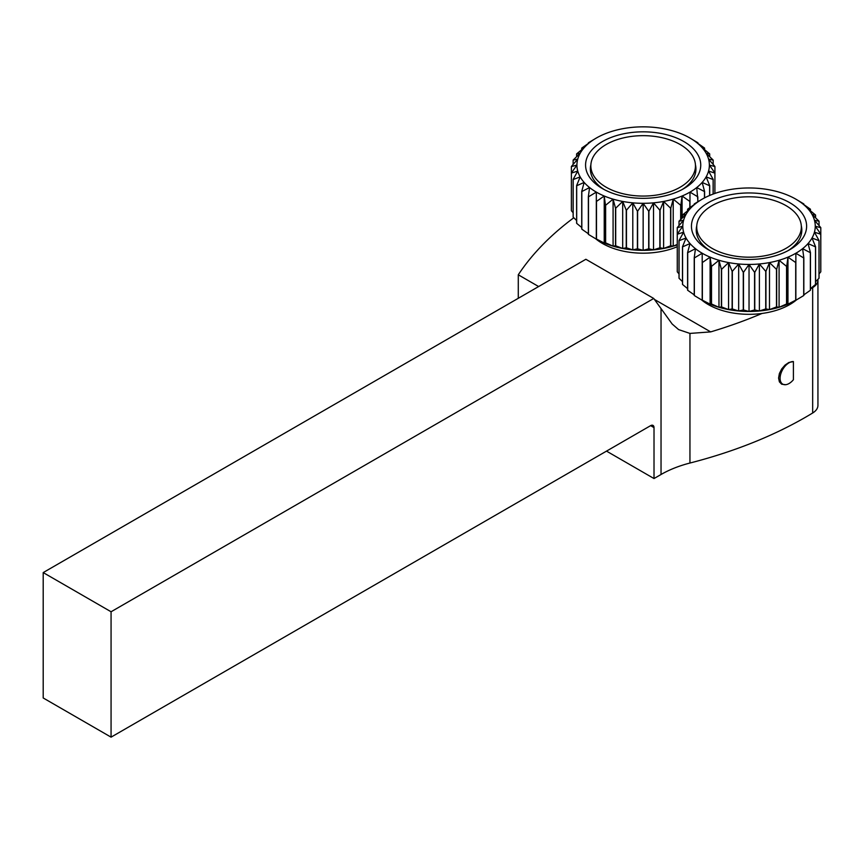 <?xml version="1.0" encoding="UTF-8"?>
<svg xmlns="http://www.w3.org/2000/svg" width="864" height="864" viewBox="0 0 864 864"><rect width="100%" height="100%" fill="white"/><g stroke="black" fill="none" stroke-linecap="round" stroke-linejoin="round"><path stroke-width="1.3" d="M697.961 142.83A71.982 41.558 0 0 0 697.82 142.744L689.98 138.046A66.226 38.232 180 0 1 696.73 142.603L697.961 143.435M704.581 148.111A71.982 41.558 0 0 0 704.473 148.014L696.73 142.603A66.226 38.232 180 0 1 702.162 147.722L704.581 148.111L704.581 149.666M709.7 153.932A71.982 41.558 0 0 0 709.625 153.824L702.162 147.722A66.226 38.232 180 0 1 706.136 153.263L709.7 153.932L709.7 156.665M713.178 160.132A71.982 41.558 0 0 0 713.124 160.024L706.136 153.263A66.226 38.232 180 0 1 708.566 159.095L713.178 160.132L713.178 164.419M714.928 166.579A71.982 41.558 0 0 0 714.906 166.46L708.566 159.095A66.226 38.232 180 0 1 709.376 165.078L714.928 166.579L714.928 172.984L709.376 165.078A66.226 38.232 180 0 1 708.566 171.061L714.906 173.102L714.906 193.439L714.928 172.984A71.982 41.558 0 0 1 714.906 173.102M713.178 194.054L713.178 179.42L708.566 171.061A66.226 38.232 180 0 1 706.136 176.893L713.124 179.539L713.124 194.076M709.7 195.437L709.7 185.63L706.136 176.893A66.226 38.232 180 0 1 702.162 182.434L709.625 185.738L709.625 195.48M704.581 197.856L704.581 191.441L702.162 182.434A66.226 38.232 180 0 1 696.73 187.553L704.473 191.549L704.473 197.91M697.961 201.668L696.73 187.553A66.226 38.232 180 0 1 689.98 192.11L697.82 196.819L697.82 201.755M689.98 207.511L689.98 192.11A66.226 38.232 180 0 1 682.085 196.009L689.828 201.42L689.828 207.63M680.854 219.38L680.854 205.189L682.085 196.009L682.085 218.182M682.085 196.009A66.226 38.232 180 0 1 673.218 199.141L673.218 246.164L670.799 245.776L670.799 208.159L673.218 199.141L680.681 205.243L680.681 219.553M677.257 244.426L673.218 246.164A66.226 38.232 0 0 0 677.257 244.879M673.218 199.141A66.226 38.232 180 0 1 663.617 201.442L670.604 208.202L670.604 245.819L663.617 248.465L660.064 247.795L660.064 210.179L663.617 201.442L663.617 248.465A66.226 38.232 0 0 0 673.218 246.164M663.617 201.442A66.226 38.232 180 0 1 653.519 202.846L659.858 210.211L659.858 247.828L653.519 249.869L648.907 248.821L648.907 211.205L653.519 202.846L653.519 249.869A66.226 38.232 0 0 0 663.617 248.465M653.519 202.846A66.226 38.232 180 0 1 643.151 203.31L648.702 211.216L648.702 248.832L643.151 250.333L637.61 248.832L637.61 211.216L643.151 203.31L643.151 250.333A66.226 38.232 0 0 0 653.519 249.869M643.151 203.31A66.226 38.232 180 0 1 632.794 202.846L637.405 211.205L637.405 248.821L632.794 249.869L626.454 247.828L626.454 210.211L632.794 202.846L632.794 249.869A66.226 38.232 0 0 0 643.151 250.333M632.794 202.846A66.226 38.232 180 0 1 622.685 201.442L626.249 210.179L626.249 247.795L622.685 248.465L615.697 245.819L615.697 208.202L622.685 201.442L622.685 248.465A66.226 38.232 0 0 0 632.794 249.869M622.685 201.442A66.226 38.232 180 0 1 613.084 199.141L615.514 208.159L615.514 245.776L613.084 246.164L605.632 242.86L605.632 205.243L613.084 199.141L613.084 246.164A66.226 38.232 0 0 0 622.685 248.465M613.084 199.141A66.226 38.232 180 0 1 604.228 196.009L605.459 205.189L605.459 242.806L604.228 243.032L596.484 239.036L596.484 201.42L604.228 196.009L604.228 243.032A66.226 38.232 0 0 0 613.084 246.164M604.228 196.009A66.226 38.232 180 0 1 596.322 192.11L596.322 239.134L588.481 234.436L588.481 196.819L596.322 192.11A66.226 38.232 180 0 1 589.572 187.553L588.352 196.722L588.352 234.338A71.982 41.558 180 0 0 588.481 234.436M581.828 191.549L589.572 187.553A66.226 38.232 180 0 1 584.15 182.434L581.72 191.441L581.72 229.057A71.982 41.558 180 0 0 581.828 229.165L581.828 191.549A71.982 41.558 0 0 1 581.72 191.441M588.352 233.744L581.828 229.165M576.688 185.738L584.15 182.434A66.226 38.232 180 0 1 580.165 176.893L576.612 185.63L576.612 223.247A71.982 41.558 180 0 0 576.688 223.355L576.688 185.738A71.982 41.558 0 0 1 576.612 185.63M581.72 227.513L576.688 223.355M573.178 179.539L580.165 176.893A66.226 38.232 180 0 1 577.746 171.061L573.134 179.42L573.134 217.037A71.982 41.558 180 0 0 573.178 217.156L573.178 179.539A71.982 41.558 0 0 1 573.134 179.42M576.612 220.514L573.178 217.156M571.396 173.102L577.746 171.061A66.226 38.232 180 0 1 576.925 165.078L571.385 172.984L571.385 210.6A71.982 41.558 180 0 0 571.396 210.719L571.396 173.102A71.982 41.558 0 0 1 571.385 172.984L571.385 166.579L576.925 165.078A66.226 38.232 180 0 1 577.746 159.095L571.396 166.46A71.982 41.558 0 0 0 571.385 166.579M573.134 212.76L571.396 210.719M573.134 160.132L577.746 159.095A66.226 38.232 180 0 1 580.165 153.263L573.178 160.024A71.982 41.558 0 0 0 573.134 160.132L573.134 164.419M576.612 153.932L580.165 153.263A66.226 38.232 180 0 1 584.15 147.722L576.688 153.824A71.982 41.558 0 0 0 576.612 153.932L576.612 156.665M581.72 148.111L584.15 147.722A66.226 38.232 180 0 1 589.572 142.603L581.828 148.014A71.982 41.558 0 0 0 581.72 148.111L581.72 149.666M588.352 142.83L589.572 142.603A66.226 38.232 180 0 1 596.322 138.046L588.481 142.744A71.982 41.558 0 0 0 588.352 142.83L588.352 143.435M596.322 138.046A66.226 38.232 180 0 1 604.228 134.147A66.226 38.232 180 0 1 613.084 131.015A66.226 38.232 180 0 1 622.685 128.714A66.226 38.232 180 0 1 632.794 127.31A66.226 38.232 180 0 1 643.151 126.846A66.226 38.232 180 0 1 653.519 127.31A66.226 38.232 180 0 1 663.617 128.714A66.226 38.232 180 0 1 673.218 131.015A66.226 38.232 180 0 1 682.085 134.147A66.226 38.232 180 0 1 689.98 138.046M596.322 239.134L596.322 239.134A66.226 38.232 0 0 0 604.228 243.032M602.435 141.566A57.586 33.253 0 0 0 602.435 188.59A57.586 33.253 0 0 0 683.878 188.59A57.586 33.253 0 0 0 683.878 141.566A57.586 33.253 0 0 0 602.435 141.566M604.206 189.572A52.79 30.478 180 0 1 590.36 168.998A52.79 30.478 180 0 1 590.879 164.743M695.423 164.743A52.79 30.478 180 0 1 695.941 168.998A52.79 30.478 180 0 1 682.106 189.572M803.833 203.958A71.982 41.558 0 0 0 803.704 203.872L795.863 199.163A66.226 38.232 180 0 1 795.863 199.174A66.226 38.232 180 0 1 802.602 203.731L803.833 204.563M810.464 209.239A71.982 41.558 0 0 0 810.356 209.142L802.602 203.731A66.226 38.232 180 0 1 808.034 208.85L810.464 209.239L810.464 210.794M815.573 215.06A71.982 41.558 0 0 0 815.497 214.952L808.034 208.85A66.226 38.232 180 0 1 812.009 214.391L815.573 215.06L815.573 217.793M819.05 221.26A71.982 41.558 0 0 0 818.996 221.152L812.009 214.391A66.226 38.232 180 0 1 814.439 220.223L819.05 221.26L819.05 225.536M820.8 227.707A71.982 41.558 0 0 0 820.778 227.588L814.439 220.223A66.226 38.232 180 0 1 815.26 226.206L820.8 227.707L820.8 234.112L815.26 226.206A66.226 38.232 180 0 1 814.439 232.189L820.778 234.23L820.778 271.847L819.05 273.888M820.778 271.847A71.982 41.558 180 0 0 820.8 271.728L820.8 234.112A71.982 41.558 0 0 1 820.778 234.23M818.996 278.284A71.982 41.558 180 0 0 819.05 278.165L819.05 240.548L814.439 232.189A66.226 38.232 180 0 1 812.009 238.021L818.996 240.667L818.996 278.284L815.573 281.642M815.497 284.483A71.982 41.558 180 0 0 815.573 284.375L815.573 246.758L812.009 238.021A66.226 38.232 180 0 1 808.034 243.562L815.497 246.866L815.497 284.483L810.464 288.641M810.356 290.293A71.982 41.558 180 0 0 810.464 290.185L810.464 252.569L808.034 243.562A66.226 38.232 180 0 1 802.602 248.681L810.356 252.677L810.356 290.293L803.833 294.862M803.704 295.564A71.982 41.558 180 0 0 803.833 295.466L803.833 257.85L802.602 248.681A66.226 38.232 180 0 1 795.863 253.238L803.704 257.947L803.704 295.564L795.863 300.262L795.863 253.238A66.226 38.232 180 0 1 787.957 257.137L795.701 262.548L795.701 300.164L787.957 304.16L786.726 303.923L786.726 266.306L787.957 257.137L787.957 304.16A66.226 38.232 0 0 0 795.863 300.262L795.863 300.262M787.957 257.137A66.226 38.232 180 0 1 779.09 260.269L786.553 266.371L786.553 303.988L779.09 307.292L776.671 306.893L776.671 269.276L779.09 260.269L779.09 307.292A66.226 38.232 0 0 0 787.957 304.16M779.09 260.269A66.226 38.232 180 0 1 769.489 262.57L776.477 269.33L776.477 306.947L769.489 309.593L765.936 308.923L765.936 271.307L769.489 262.57L769.489 309.593A66.226 38.232 0 0 0 779.09 307.292M769.489 262.57A66.226 38.232 180 0 1 759.391 263.974L765.731 271.328L765.731 308.945L759.391 310.986L754.78 309.949L754.78 272.333L759.391 263.974L759.391 310.986A66.226 38.232 0 0 0 769.489 309.593M759.391 263.974A66.226 38.232 180 0 1 749.034 264.438L754.574 272.344L754.574 309.96L749.034 311.461L743.483 309.96L743.483 272.344L749.034 264.438L749.034 311.461A66.226 38.232 0 0 0 759.391 310.986M749.034 264.438A66.226 38.232 180 0 1 738.666 263.974L743.278 272.333L743.278 309.949L738.666 310.986L732.326 308.945L732.326 271.328L738.666 263.974L738.666 310.986A66.226 38.232 0 0 0 749.034 311.461M738.666 263.974A66.226 38.232 180 0 1 728.568 262.57L732.121 271.307L732.121 308.923L728.568 309.593L721.58 306.947L721.58 269.33L728.568 262.57L728.568 309.593A66.226 38.232 0 0 0 738.666 310.986M728.568 262.57A66.226 38.232 180 0 1 718.967 260.269L721.386 269.276L721.386 306.893L718.967 307.292L711.504 303.988L711.504 266.371L718.967 260.269L718.967 307.292A66.226 38.232 0 0 0 728.568 309.593M718.967 260.269A66.226 38.232 180 0 1 710.1 257.137L711.331 266.306L711.331 303.923L710.1 304.16L702.356 300.164L702.356 262.548L710.1 257.137L710.1 304.16A66.226 38.232 0 0 0 718.967 307.292M710.1 257.137A66.226 38.232 180 0 1 702.194 253.238L702.194 300.262L694.354 295.564L694.354 257.947L702.194 253.238A66.226 38.232 180 0 1 695.455 248.681L694.224 257.85L694.224 295.466A71.982 41.558 180 0 0 694.354 295.564M687.701 252.677L695.455 248.681A66.226 38.232 180 0 1 690.023 243.562L687.593 252.569L687.593 290.185A71.982 41.558 180 0 0 687.701 290.293L687.701 252.677A71.982 41.558 0 0 1 687.593 252.569M694.224 294.862L687.701 290.293M682.56 246.866L690.023 243.562A66.226 38.232 180 0 1 686.048 238.021L682.484 246.758L682.484 284.375A71.982 41.558 180 0 0 682.56 284.483L682.56 246.866A71.982 41.558 0 0 1 682.484 246.758M687.593 288.641L682.56 284.483M679.061 240.667L686.048 238.021A66.226 38.232 180 0 1 683.618 232.189L679.007 240.548L679.007 278.165A71.982 41.558 180 0 0 679.061 278.284L679.061 240.667A71.982 41.558 0 0 1 679.007 240.548M682.484 281.642L679.061 278.284M677.279 234.23L683.618 232.189A66.226 38.232 180 0 1 682.798 226.206L677.257 234.112L677.257 271.728A71.982 41.558 180 0 0 677.279 271.847L677.279 234.23A71.982 41.558 0 0 1 677.257 234.112M679.007 273.888L677.279 271.847M677.257 227.707L682.798 226.206A66.226 38.232 180 0 1 683.618 220.223L677.279 227.588A71.982 41.558 0 0 0 677.257 227.707L677.257 265.324M679.007 221.26L683.618 220.223A66.226 38.232 180 0 1 686.048 214.391L679.061 221.152A71.982 41.558 0 0 0 679.007 221.26L679.007 225.536M682.484 215.06L686.048 214.391A66.226 38.232 180 0 1 690.023 208.85L682.56 214.952A71.982 41.558 0 0 0 682.484 215.06L682.484 217.793M687.593 209.239L690.023 208.85A66.226 38.232 180 0 1 695.455 203.731L687.701 209.142A71.982 41.558 0 0 0 687.593 209.239L687.593 210.794M694.224 203.958L695.455 203.731A66.226 38.232 180 0 1 702.194 199.174A66.226 38.232 180 0 1 702.194 199.163L694.354 203.872A71.982 41.558 0 0 0 694.224 203.958L694.224 204.563M702.194 199.163A66.226 38.232 180 0 1 710.1 195.275A66.226 38.232 180 0 1 718.967 192.132A66.226 38.232 180 0 1 728.568 189.842A66.226 38.232 180 0 1 738.666 188.438A66.226 38.232 180 0 1 749.034 187.974A66.226 38.232 180 0 1 759.391 188.438A66.226 38.232 180 0 1 769.489 189.842A66.226 38.232 180 0 1 779.09 192.132A66.226 38.232 180 0 1 787.957 195.275A66.226 38.232 180 0 1 795.863 199.163M702.194 300.262L702.194 300.262A66.226 38.232 0 0 0 710.1 304.16M708.307 202.694A57.586 33.253 0 0 0 708.307 249.718A57.586 33.253 0 0 0 789.75 249.718A57.586 33.253 0 0 0 789.75 202.694A57.586 33.253 0 0 0 708.307 202.694M710.078 250.69A52.79 30.478 180 0 1 696.244 230.126A52.79 30.478 180 0 1 696.751 225.871M801.306 225.871A52.79 30.478 180 0 1 801.814 230.126A52.79 30.478 180 0 1 787.979 250.69M793.4 361.562L793.4 379.728A12.701 7.333 -60 0 1 785.873 384.674A12.701 7.333 -60 0 1 780.926 373.486A12.701 7.333 -60 0 1 793.4 361.562L788.843 362.491L785.03 365.094L781.704 368.939L779.393 373.529L778.572 378.086L779.393 381.866L781.704 384.221L785.603 384.707M712.044 248.346A52.304 30.197 0 0 0 769.046 254.891A52.304 30.197 0 0 0 801.338 226.984A52.304 30.197 0 0 0 749.034 196.787A52.304 30.197 0 0 0 696.719 226.984A52.304 30.197 0 0 0 712.044 248.346M680.141 144.504A52.304 30.197 0 0 0 623.138 137.959A52.304 30.197 0 0 0 590.846 165.866A52.304 30.197 0 0 0 643.151 196.063A52.304 30.197 0 0 0 695.466 165.866A52.304 30.197 0 0 0 680.141 144.504M810.464 288.954A383.918 221.659 0 0 0 812.668 287.615L812.668 413.003A383.918 221.659 0 0 1 689.947 463.039L689.947 333.418L710.672 331.895A383.918 221.659 0 0 0 762.016 313.459A57.586 33.253 0 0 0 796.478 299.905M762.016 313.459A57.586 33.253 180 0 1 701.579 299.905M677.257 246.726A57.586 33.253 180 0 1 595.706 238.777M573.793 217.76A383.918 221.659 0 0 0 518.281 274.795L538.639 286.546M812.668 287.615A19.192 11.081 0 0 0 817.938 279.99A19.192 11.081 0 0 0 817.916 279.364M518.281 274.795L518.281 298.307M650.624 425.65A4.795 2.776 -60 0 1 653.022 425.412A4.795 2.776 -60 0 1 654.016 427.604L650.624 425.65L111.067 737.154L111.067 611.766L43.2 572.584L585.868 259.276L653.735 298.469L111.067 611.766M43.2 572.584L43.2 697.972L111.067 737.154M606.506 451.116L654.016 478.548L654.016 427.604M654.016 478.548L661.036 474.498A95.98 55.415 0 0 1 689.947 463.039M689.947 333.418L678.618 329.605L672.16 324.011L653.735 298.469M812.668 413.003A19.192 11.081 0 0 0 817.938 405.378L817.938 279.99M710.672 331.895L654.394 299.408M661.036 308.848L661.036 474.498M785.873 384.674L785.333 384.75M696.719 226.984L696.719 234.22M801.338 226.984L801.338 234.22M590.846 165.866L590.846 173.102M695.466 165.866L695.466 173.102"/></g></svg>
